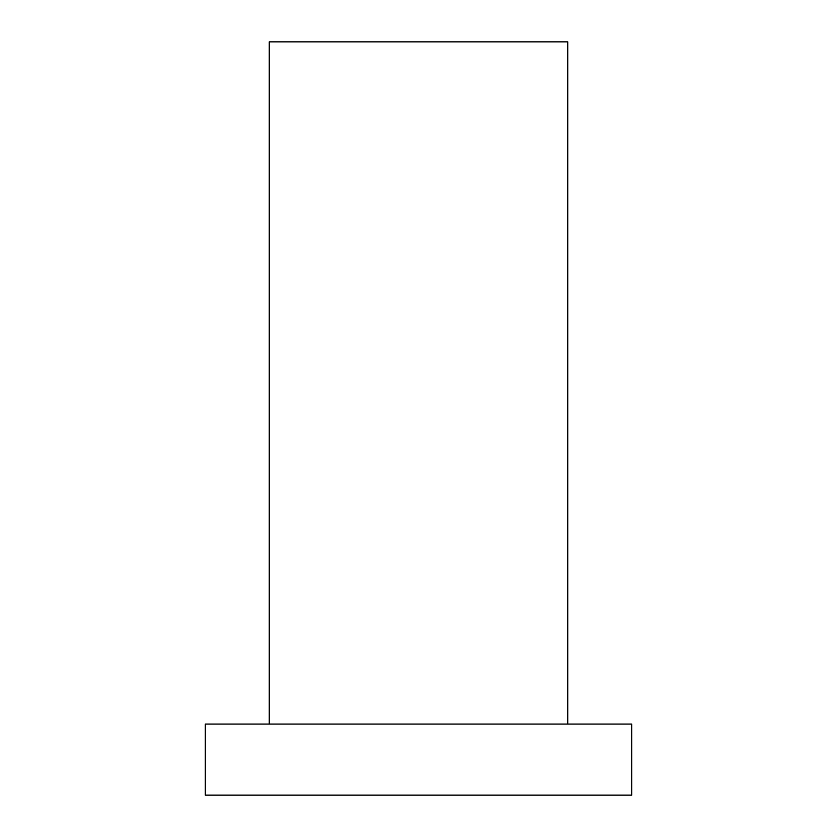 <?xml version="1.0" encoding="UTF-8"?>
<svg xmlns="http://www.w3.org/2000/svg" width="837" height="837" viewBox="0 0 837 837"><rect width="100%" height="100%" fill="white"/><g stroke="black" fill="none" stroke-linecap="round" stroke-linejoin="round"><path stroke-width="1.26" d="M205.306 795.15L631.694 795.15L631.694 724.089L205.306 724.089L205.306 795.15M269.263 724.089L269.263 41.85L567.737 41.85L567.737 724.089"/></g></svg>
